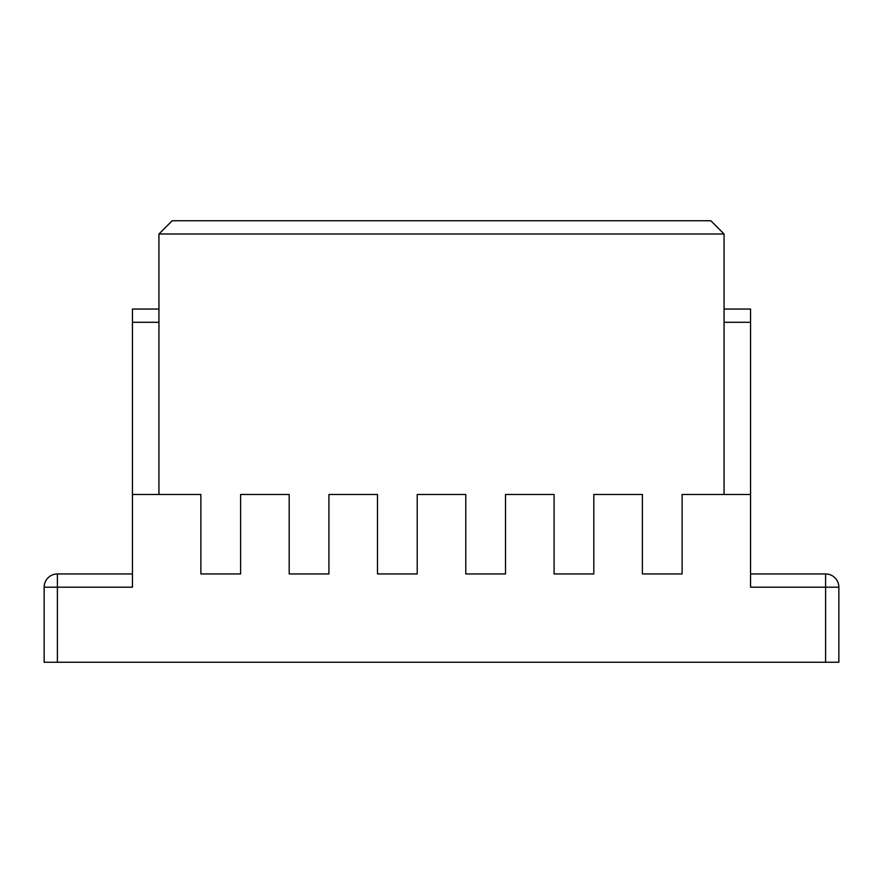 <?xml version="1.0" encoding="UTF-8"?>
<svg xmlns="http://www.w3.org/2000/svg" width="883" height="883" viewBox="0 0 883 883"><rect width="100%" height="100%" fill="white"/><g stroke="black" fill="none" stroke-linecap="round" stroke-linejoin="round"><path stroke-width="1.32" d="M750.55 573.95L825.605 573.95A13.245 13.245 0 0 1 838.85 587.195A13.245 13.245 0 0 0 825.605 573.95L825.605 587.195L838.85 587.195L838.85 662.25L44.15 662.25L44.15 587.195L132.45 587.195L132.45 322.295L158.94 322.295M158.94 494.48L158.94 233.995L172.185 220.75L710.815 220.75L724.06 233.995L724.06 494.48M724.06 322.295L750.55 322.295L750.55 494.48L682.117 494.48L682.117 573.95L642.383 573.95L642.383 494.48L593.817 494.48L593.817 573.95L554.082 573.95L554.082 494.48L505.517 494.48L505.517 573.95L465.783 573.95L465.783 494.48L417.218 494.48L417.218 573.95L377.483 573.95L377.483 494.48L328.918 494.48L328.918 573.95L289.183 573.95L289.183 494.48L240.618 494.48L240.618 573.95L200.882 573.95L200.882 494.48L132.45 494.48M750.55 494.48L750.55 587.195L825.605 587.195L825.605 662.25M724.06 309.05L750.55 309.05L750.55 322.295M57.395 662.25L57.395 573.95L132.45 573.95M132.45 322.295L132.45 309.05L158.94 309.05M57.395 573.95A13.245 13.245 0 0 0 44.15 587.195A13.245 13.245 0 0 1 57.395 573.95M724.06 233.995L158.94 233.995"/></g></svg>
